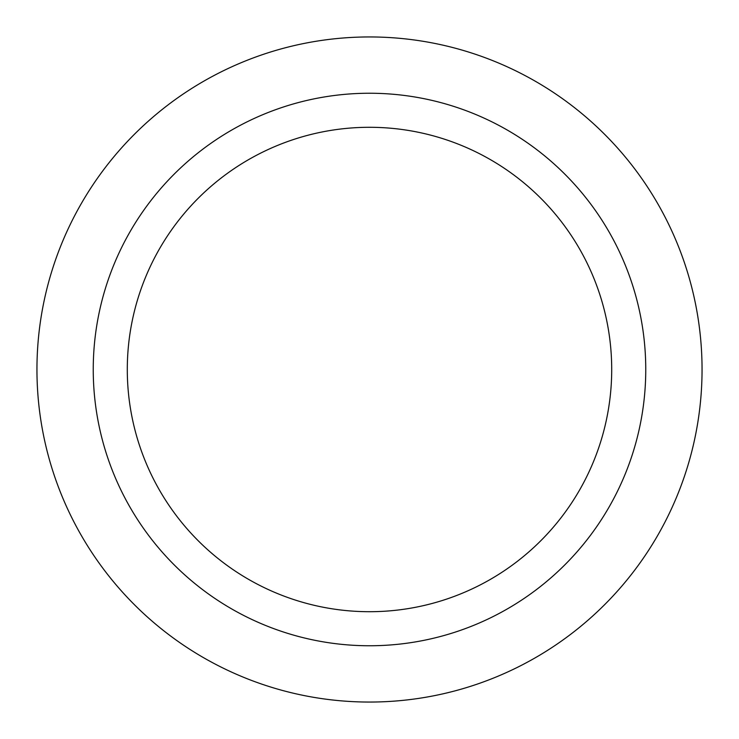 <?xml version="1.0" encoding="UTF-8"?>
<svg xmlns="http://www.w3.org/2000/svg" width="739" height="739" viewBox="0 0 739 739"><rect width="100%" height="100%" fill="white"/><g stroke="black" fill="none" stroke-linecap="round" stroke-linejoin="round"><path stroke-width="1.11" d="M369.5 127.293A242.207 242.207 0 0 0 127.293 369.5A242.207 242.207 0 0 0 369.5 611.707A242.207 242.207 0 0 0 611.707 369.5A242.207 242.207 0 0 0 369.5 127.293M369.5 645.757A276.257 276.257 0 0 0 645.757 369.5A276.257 276.257 0 0 0 369.5 93.243A276.257 276.257 0 0 0 93.243 369.5A276.257 276.257 0 0 0 369.5 645.757M369.5 702.05A332.55 332.55 0 0 0 702.05 369.5A332.55 332.55 0 0 0 369.5 36.95A332.55 332.55 0 0 0 36.95 369.5A332.55 332.55 0 0 0 369.5 702.05"/></g></svg>
